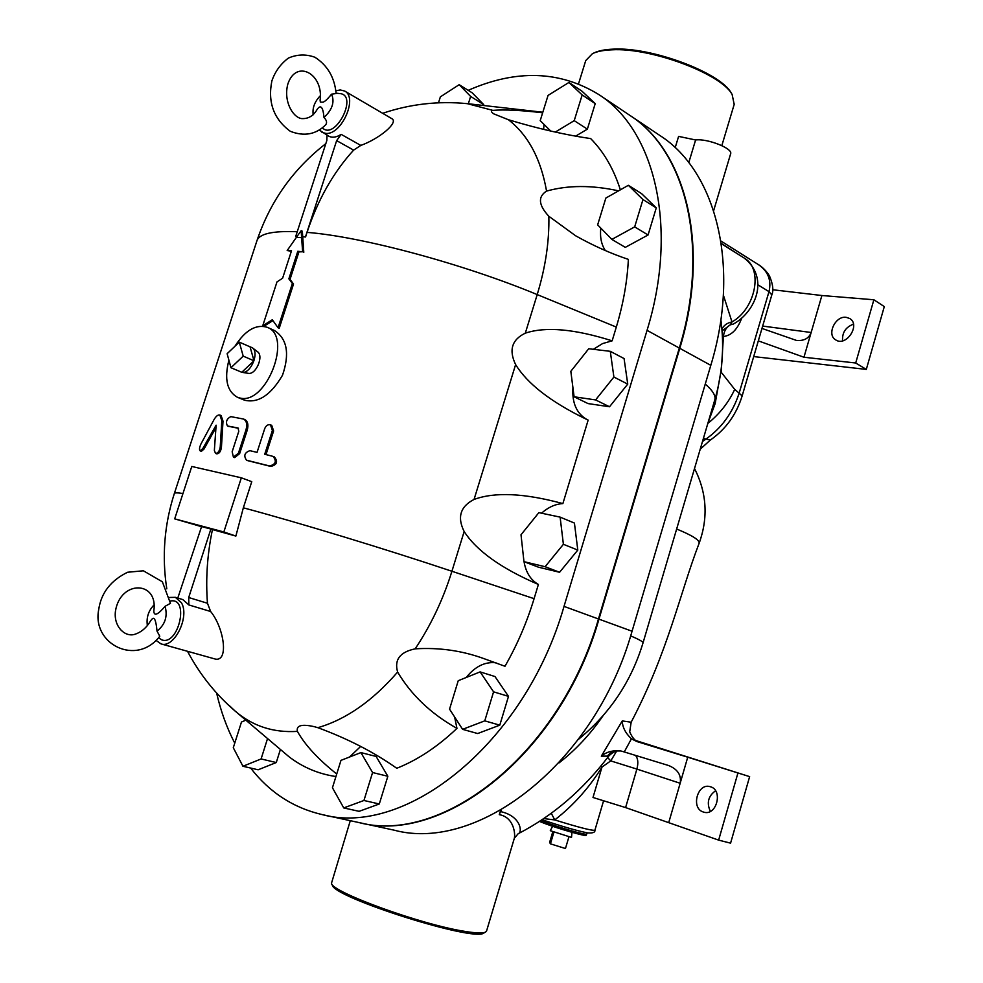 <?xml version="1.0" encoding="UTF-8"?>
<svg xmlns="http://www.w3.org/2000/svg" width="983" height="983" viewBox="0 0 983 983"><rect width="100%" height="100%" fill="white"/><g stroke="black" fill="none" stroke-linecap="round" stroke-linejoin="round"><path stroke-width="1.47" d="M688.776 162.637L695.608 139.967L678.602 136.391L675.186 147.696M695.608 139.967C707.33 138.32 733.109 148.519 730.639 153.778L730.615 153.864M239.582 371.353L241.806 372.311C250.468 374.339 259.77 352.614 252.324 347.761L250.051 346.79L254.007 360.773L243.206 356.141L239.287 342.133L227.122 353.708L230.956 367.728L243.206 356.141M249.977 346.79L239.287 342.133M254.007 360.773L241.769 372.274L230.956 367.728M252.324 347.761L257.497 351.717C264.083 356.018 255.899 375.113 248.257 373.319L241.806 372.311M553.834 832.404L550.431 843.844L549.62 842.419L552.716 831.974M568.85 837.086L565.458 848.526L550.431 843.844M571.504 837.418L550.283 830.684L552.606 826.285M486.56 930.987L485.491 932.13C482.702 933.457 475.612 933.174 464.197 931.27C420.945 924.524 332.438 892.355 331.431 883.41L350.292 820.682M331.554 883.643L332.352 885.179C333.679 897.553 474.125 942.033 483.747 933.064L483.906 932.978M514.355 838.216L518.139 833.756C522.882 832.368 520.757 815.804 500.482 811.589L499.278 814.661C513.519 817.033 515.485 833.301 514.355 838.216L486.524 931.134M499.278 814.661L500.58 810.324M578.532 83.825L585.721 60.614L592.442 53.672C597.037 51.435 603.513 50.158 611.856 49.826C650.721 47.381 721.276 73.786 732.138 94.491L734.178 104.407M731.413 93.311L731.254 93.041C720.539 72.668 651.287 46.742 613.097 49.15C604.889 49.482 598.524 50.747 594.002 52.947L593.142 53.352M483.722 104.591L470.636 96.445L459.172 84.685L472.221 92.844L483.722 104.591L483.476 105.365M468.326 103.768L470.636 96.445M459.172 84.685L440.384 96.85L438.492 102.81M280.401 749.464L276.272 762.538L261.097 758.95L242.948 766.273L233.29 747.719L241.474 722.026L245.836 720.183M267.536 738.589L261.097 758.95M276.272 762.538L258.136 769.787L242.948 766.273M676.648 529.026C692.278 535.416 699.773 540.159 699.134 543.255L699.122 543.316C708.362 517.734 706.838 492.79 694.526 468.51M558.995 762.919C575.559 750.078 590.279 734.313 603.132 715.624M500.482 811.589L501.293 809.931M635.731 740.518L749.636 776.631L687.731 757.205L680.162 783.267C681.538 775.182 677.705 769.284 668.686 765.548L624.242 751.946L631.442 738.798C625.507 733.232 622.448 727.273 622.276 720.92L601.326 756.16L608.723 756.099C583.005 789.963 552.839 815.829 518.25 833.695M622.276 720.92L631.16 722.21M358.893 822.538L359.151 822.599C443.247 845.355 561.146 752.966 598.966 619.143L679.781 348.314C710.66 247.507 686.294 151.136 630.152 115.564L629.931 115.416M753.703 356.583L866.306 369.411L855.702 362.997L803.959 357.234L821.886 295.514L873.875 299.766L884.295 306.598L866.306 369.411M758.323 340.868L803.959 357.234M539.544 821.419L544.373 823.349C559.008 828.952 586.618 836.84 586.126 835.292L587.244 832.847M630.152 115.564L659.888 135.507C716.103 171.189 740.924 266.368 710.807 365.332L632.057 631.233C595.28 762.538 478.463 852.851 394.22 830.193L359.151 822.599M720.895 240.995L758.643 264.771C768.19 271.468 771.643 280.438 768.989 291.644L771.815 294.9L742.153 395.916L739.142 393.163C732.716 412.848 721.473 428.281 705.425 439.45L702.501 441.514M710.402 440.003L703.398 438.443M708.006 422.837L715.169 403.583L720.785 372.164M715.169 403.583L713.744 403.411M722.431 336.739L723.414 336.505C731.266 335.621 737.324 329.612 741.587 318.48M721.313 243.673L744.168 258.038C769.922 278.324 755.263 312.004 733.441 323.997L730.246 324.857L731.991 321.945L723.377 295.146M757.721 284.701L768.989 291.644L739.142 393.163L734.706 389.366L721.203 372.225L723.414 336.505C724.029 331.074 726.314 327.192 730.246 324.857L722.063 330.89M721.927 329.219C723.721 325.348 727.076 322.916 731.991 321.945C755.915 308.465 763.373 268.506 744.168 258.038M739.019 254.794L721.264 243.379M855.702 362.997L873.875 299.766M846.093 317.3L849.742 318.517C860.85 324.783 846.24 347.122 835.783 339.934C826.384 334.933 835.145 315.703 846.093 317.3M772.712 289.752L821.886 295.514M853.453 324.181C845.638 327.13 842.013 332.684 842.591 340.831M761.972 328.433L796.463 340.425C804.02 341.052 808.911 338.41 811.147 332.487L762.661 326.073M543.783 818.593L554.768 819.92C573.519 805.31 589.247 787.702 601.989 767.072L592.995 797.483L625.593 807.584L718.647 840.121L730.578 843.156L749.636 776.631M715.55 790.774C708.202 796.07 706.47 802.939 710.365 811.38M703.287 811.995C690.471 808.259 697.611 782.443 710.242 786.707C723.365 789.754 716.718 816.308 703.828 812.167L703.287 811.995M631.442 738.798L636.701 741.489L687.731 757.205M601.326 756.16C606.413 751.884 612.876 750.14 620.715 750.926L624.242 751.946M625.593 807.584L636.886 769.087L680.162 783.267L668.759 822.513M601.141 765.708L601.989 767.072L610.75 760.891L616.648 751.098M635.497 755.386C638.016 758.372 638.483 762.943 636.886 769.087L610.75 760.891L607.629 757.549M542.088 819.736C561.871 826.408 577.07 830.807 587.674 832.92C592.847 833.265 595.256 832.368 594.899 830.23L594.899 830.23C591.95 830.782 578.569 827.354 554.768 819.92L551.279 813.297M737.901 773.105L718.647 840.121M610.283 351.324L624.07 358.549L627.744 384.107L609.521 406.765L588.055 403.583L574.097 396.776L570.828 371.316L588.706 348.744L610.283 351.324L613.896 377.042L595.587 399.921L574.097 396.776M609.521 406.765L595.587 399.921M627.744 384.107L613.896 377.042M550.677 131.022L540.208 120.639L548.059 95.4L568.899 82.474L582.169 94.946L574.219 120.651L555.358 132.041M568.899 82.474L581.936 91.149L595.219 103.62L587.355 129.142L575.743 136.072M587.355 129.142L574.219 120.651M595.219 103.62L582.169 94.946M597.652 224.861L605.847 198.062L628.346 185.308L642.968 199.561L634.674 226.876L611.856 239.41L597.652 224.861M628.346 185.308L641.616 193.651L656.263 207.88L648.067 234.986L625.311 247.36L611.856 239.41M648.067 234.986L634.674 226.876M656.263 207.88L642.968 199.561M560.113 517.119L538.868 512.635L521.015 534.764L523.964 561.662L545.098 566.712L563.394 544.299L560.113 517.119L574.428 523.067L577.795 550.075L563.394 544.299M577.795 550.075L559.585 572.278L545.098 566.712M559.585 572.278L538.463 567.191L523.964 561.662M340.978 760.363L332.438 787.752L343.743 807.928L363.943 800.481L372.582 772.54L360.908 752.597L340.978 760.363M372.582 772.54L387.843 776.263L376.108 756.431L360.908 752.597M387.843 776.263L379.291 803.983L363.943 800.481M379.291 803.983L359.114 811.331L343.743 807.928M458.238 680.703L449.55 709.136L462.6 729.337L484.766 720.858L493.577 691.835L480.097 671.893L458.238 680.703M493.577 691.835L508.494 696.369L494.977 676.537L480.097 671.893M508.494 696.369L499.794 725.159L484.766 720.858M499.794 725.159L477.664 733.539L462.6 729.337M150.657 620.678C146.43 628.026 140.79 632.671 133.749 634.613C123.784 636.689 113.414 625.495 115.478 611.008C120.479 579.749 158.484 580.646 153.815 610.996C154.024 616.464 157.784 614.891 165.095 606.29L170.452 603.329L162.367 581.801L143.371 570.791L127.593 572.241C110.723 580.523 101.089 592.982 98.705 609.632C91.738 644.197 136.551 666.695 159.774 636.247L157.022 631.123C156.088 621.023 154.54 616.882 152.377 618.7L150.657 620.666M165.095 606.29C167.81 616.378 165.119 624.647 157.022 631.123M147.389 625.741C146.197 617.643 148.433 610.676 154.122 604.852M170.243 601.031L170.833 600.957C189.731 597.652 178.402 646.31 161.691 639.835L158.484 637.758M336.1 93.545L331.566 94.171C327.02 99.725 323.997 102.392 322.498 102.183L320.347 102.121L320.114 100.155C323.702 73.848 296.166 58.71 287.847 84.047C283.325 100.807 292.418 116.891 301.314 118.562C308.146 119.09 313.466 115.969 317.288 109.187C320.814 104.395 323.051 107.159 323.997 117.481C326.651 120.209 327.241 122.629 325.742 124.743C316.01 134.511 304.189 136.698 290.304 131.304C273.741 119.066 267.597 102.269 271.873 80.913C275.043 71.624 280.548 64.018 288.388 58.083C297.173 54.286 306.02 54.016 314.953 57.272C327.585 65.443 334.638 77.534 336.1 93.545M320.446 95.597C314.634 101.618 312.225 108.007 313.208 114.79M323.997 117.481C332.34 109.654 334.871 101.876 331.566 94.171M336.088 93.164L339.958 93.594C358.525 95.105 335.203 140.778 322.461 127.925M221.802 420.675L219.897 415.059C218.042 414.556 216.076 416.092 214.011 419.655L200.925 444.033C199.365 447.56 199.119 449.833 200.163 450.865L202.805 448.543L216.125 425.184L214.355 450.423L215.51 453.384C217.894 453.347 219.467 451.246 220.229 447.068L221.802 420.675L223.006 421.142L221.421 447.523C220.671 451.701 219.098 453.802 216.715 453.839L215.51 453.384M216.125 427.298L204.034 449.01L201.392 451.332L200.163 450.865M219.897 415.059L221.101 415.539L223.006 421.142M246.057 429.62C247.433 424.287 246.586 420.761 243.514 419.041L230.772 416.62C226.606 418.881 225.5 421.99 227.442 425.958L238.046 427.986L238.783 431.328L232.16 451.775L233.426 457.132L238.439 453.163L246.057 429.62L247.249 430.099L239.643 453.63L234.63 457.599L233.426 457.144M238.488 428.293L228.388 426.29M243.526 419.041L244.718 419.508C247.79 421.24 248.638 424.767 247.249 430.099M246.807 460.277L269.563 465.967C275.731 464.406 276.911 461.211 273.077 456.395L264.722 454.257L272.389 430.443L270.485 424.865C267.978 424.251 266.049 425.516 264.71 428.637L257.054 452.377L249.915 450.669C244.595 452.549 243.452 455.719 246.5 460.179L247.421 460.511M273.925 456.751L274.331 456.874C278.164 461.691 276.997 464.885 270.804 466.434L248.023 460.732M270.485 424.853L271.713 425.344L273.618 430.935L266 454.576M301.584 237.665L301.203 230.661L296.399 237.296L301.621 237.677L296.424 237.308L287.171 250.53L291.509 250.788L282.613 278.214L276.985 281.9L262.744 325.754L272.316 319.758L278.042 327.744L292.381 283.46L288.867 278.828L297.788 251.292L302.629 251.783L301.621 237.677M302.629 251.783L298.943 251.857L290.022 279.381L293.536 284.001L279.221 328.273L278.042 327.744M301.203 230.661L302.346 231.238L303.784 252.348M297.788 251.292L298.943 251.857M288.867 278.828L290.022 279.381M292.381 283.46L293.536 284.001M262.744 325.754L263.911 326.282L272.918 320.63M287.171 250.53L291.349 251.267M297.075 236.35L295.785 236.239L297.087 236.325M302.653 236.731L305.566 236.989L302.666 236.743M319.45 130.174L328.74 136.17C332.242 137.989 336.383 137.387 341.162 134.364L336.641 140.63L305.467 236.928M295.785 236.239L326.835 140.52L326.983 135.187M322.006 132.41L326.073 133.442C341.752 134.769 358.144 97.428 344.677 91.05L392.205 118.894C398.287 122.9 379.487 138.64 360.822 145.423L353.622 150.116C333.311 172.43 317.779 199.856 307.052 232.381L305.566 236.989M344.677 91.05L340.204 89.932L335.916 90.829M177.788 598.069L201.589 526.569L210.878 529.051L188.699 597.529L188.859 604.938L182.813 599.593L175.367 597.332L169.654 597.455M210.878 529.051L212.439 529.579C207.266 554.449 205.607 579.012 207.462 603.255L210.645 611.512C224.161 628.002 228.953 661.805 215.363 659.077L160.991 643.877C174.151 648.829 190.038 616.783 181.388 602.69L175.367 597.332M201.552 526.679L174.691 518.864L223.854 531.963L235.871 536.067L212.439 529.579M336.727 774.002C318.05 759.159 304.951 744.954 297.419 731.389C273.323 732.888 252.545 726.093 235.084 711.028L229.432 705.708M297.419 731.389C296.055 725.454 301.646 723.869 314.179 726.646L317.841 727.678C347.736 738.675 374.044 752.216 396.776 768.276C417.591 760.006 437.656 746.711 456.96 728.378L454.625 716.988M456.96 728.378C431.132 713.879 411.349 695.104 397.624 672.053C372.52 700.99 345.93 719.531 317.841 727.678M397.624 672.053C394.134 659.753 399.983 652.012 415.17 648.841C439.02 647.367 461.924 650.623 483.882 658.61L504.979 666.265C517.144 645.02 526.839 622.497 534.088 598.672L451.922 571.258C443.161 599.397 430.91 625.262 415.17 648.841M223.854 531.963L241.339 477.812L251.759 481.67L243.342 507.806L235.871 536.067M228.892 360.183C224.149 379.008 226.987 391.369 237.394 397.267L240.171 398.078C266.491 404.922 292.787 336.297 267.351 327.339C256.047 323.886 245.234 330.202 234.9 346.311M267.351 327.339L274.454 330.521C287.159 338.828 289.85 353.72 282.514 375.211C270.853 395.105 258.21 403.435 244.583 400.204L237.394 397.267M598.868 94.589L629.71 115.269C685.851 150.841 710.205 247.224 679.314 348.056L598.463 618.971C560.642 752.818 442.719 845.245 358.623 822.488L322.24 814.612C406.114 837.455 525.094 742.865 564.021 606.388L647.047 330.349C678.737 227.626 654.887 130.026 598.868 94.589C559.831 70.629 516.284 69.203 468.203 90.325M241.339 477.812L191.783 466.47L174.691 518.864M155.99 640.351L160.991 643.877M541.535 513.2C548.268 507.228 555.383 504.021 562.878 503.591L588.153 420.097L585.524 418.856C550.64 401.777 527.343 383.677 515.62 364.582C508.641 350.095 511.873 339.626 525.315 333.163C545.577 326.381 574.527 328.936 612.151 340.831L602.591 343.571L593.376 349.297M572.929 387.658C571.934 402.969 576.64 413.61 587.023 419.569M612.151 340.831L616.316 327.069C623.247 304.03 627.265 281.47 628.37 259.389C610.775 253.516 593.191 245.652 575.62 235.773L548.846 216.272C538.487 205.103 537.726 196.711 546.56 191.095C567.941 185.099 591.95 185.025 618.577 190.849M600.785 228.068C599.839 237.026 601.35 244.509 605.331 250.542M620.371 189.83C613.675 168.879 603.771 151.8 590.672 138.591C565.176 134.892 537.75 128.601 508.408 119.729L493.638 113.807C491.058 111.927 490.775 110.784 492.802 110.366C504.463 109.432 521.076 110.231 542.653 112.787M544.029 124.436L543.624 129.4M546.56 191.095C540.883 158.865 528.166 135.089 508.408 119.729M616.316 327.069L537.209 294.581C545.504 267.364 549.374 241.265 548.846 216.272M492.802 110.366L467.306 103.657C438.393 100.807 410.181 104.026 382.657 113.303M468.682 103.805L542.825 112.234M524.037 561.686C525.868 572.389 530.66 579.982 538.389 584.467C501.367 568.506 476.62 550.861 464.16 531.52C457.021 517.181 460.314 506.491 474.052 499.45C494.793 491.783 524.394 493.159 562.878 503.591M349.53 757.033L360.638 746.466M236.203 711.987L289.039 756.775C302.862 767.367 318.492 773.953 335.928 776.545M466.225 677.484C475.072 666.462 484.988 661.559 495.948 662.775M538.389 584.467L534.088 598.672M216.616 693.027C220.794 711.164 226.827 727.875 234.753 743.148M250.64 768.055C269.489 792.384 293.364 807.903 322.24 814.612M598.966 619.143L632.057 631.233M679.781 348.314L710.807 365.332M643.017 642.931L643.042 642.821C643.189 641.801 639.061 639.478 630.656 635.854M540.871 820.547L544.754 822.071C559.388 827.661 586.998 835.562 586.495 834.026M705.266 384.07C712.675 390.497 715.87 395.707 714.838 399.7L714.702 400.167M734.706 389.366C728.636 402.502 719.691 413.843 707.858 423.415M636.701 741.489C639.528 742.263 639.736 742.226 637.328 741.366M620.715 750.926L620.789 750.938C615.137 750.017 610.578 751.86 607.125 756.468M202.805 448.543L204.034 449.01M220.229 447.068L221.421 447.523M227.712 426.032L228.904 426.499M238.439 453.163L239.643 453.63M269.563 465.967L270.804 466.434M272.389 430.443L273.618 430.935M336.641 140.63L353.622 150.116M360.822 145.423L341.162 134.364M188.859 604.938L210.645 611.512M207.462 603.255L188.699 597.529M182.961 493.503C177.284 492.655 174.396 492.68 174.323 493.577C164.308 524.713 161.79 556.464 166.791 588.842M464.16 531.52L451.922 571.258C385.09 548.907 298.844 522.686 243.342 507.806M525.315 333.163L537.209 294.581C462.821 263.69 361.744 236.62 307.052 232.381M174.372 493.417L256.809 241.13C258.775 233.856 272.254 230.722 297.247 231.718M474.052 499.45L515.62 364.582M679.314 348.056L647.047 330.349M598.463 618.971L564.021 606.388M571.983 832.331L571.504 837.43M483.747 933.064L485.491 932.13M731.254 93.041L732.138 94.491M734.289 104.063L721.829 145.619M699.134 543.255C679.806 593.437 668.256 651.532 631.147 722.247L629.698 731.893C632.241 737.533 634.895 740.74 637.66 741.514L637.562 741.477M578.434 739.388C609.779 713.695 631.307 681.514 643.042 642.821L714.838 399.7C722.468 373.479 724.471 346.802 720.871 319.684M700.228 449.206L710.304 440.077C725.749 429.313 736.353 414.605 742.153 395.916M771.827 294.839C773.732 290.587 772.97 284.345 769.566 276.125C765.081 268.457 758.188 264.402 758.901 264.931M594.899 830.23L603.648 800.531M620.924 750.963L617.57 750.951C614.817 751.221 611.868 752.941 608.723 756.099M713.658 210.632L730.639 153.778M227.442 425.958L228.634 426.425M246.5 460.179L247.716 460.634M273.077 456.395L274.331 456.874M187.52 651.299C199.61 674.203 215.461 694.109 235.084 711.028M325.815 143.641C292.959 169.199 269.956 201.699 256.809 241.13"/></g></svg>

